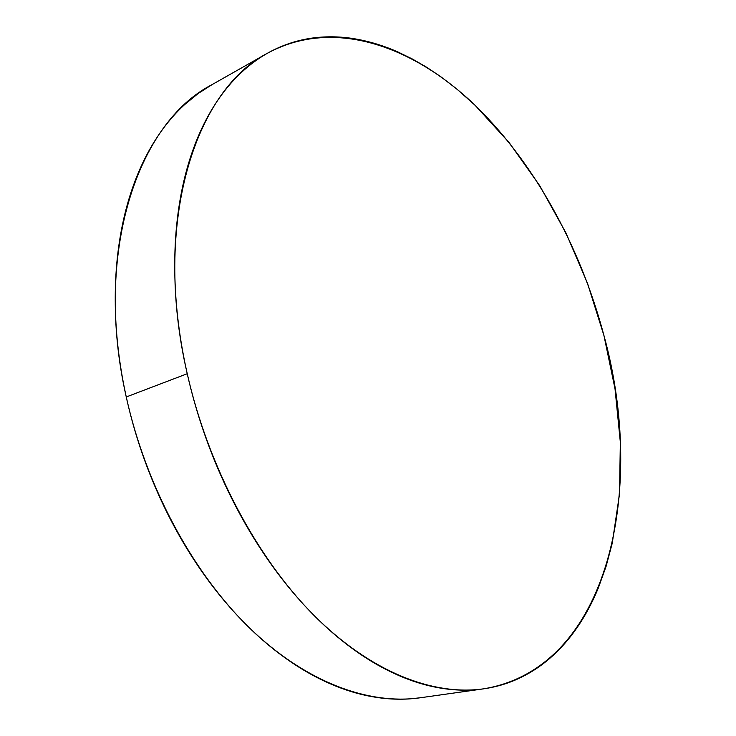 <?xml version="1.0" encoding="UTF-8"?>
<svg xmlns="http://www.w3.org/2000/svg" width="736" height="736" viewBox="0 0 736 736"><rect width="100%" height="100%" fill="white"/><g stroke="black" fill="none" stroke-linecap="round" stroke-linejoin="round"><path stroke-width="1.1" d="M267.398 53.277L211.618 84.861C138.34 122.608 93.224 251.454 126.261 396.962L187.238 373.722C152.058 222.152 195.38 90.077 267.398 53.277C331.494 18.345 408.756 44.096 470.543 101.016C532.496 158.967 579.996 245.106 603.971 335.625C646.079 488.446 609.877 668.159 483.405 688.868C432.924 695.943 370.475 672.097 313.306 614.698C256.358 557.143 208.325 466.946 187.238 373.722L126.261 396.962C146.041 486.514 192.795 572.709 249.191 627.642C305.808 682.41 368.524 705.024 419.934 697.82L482.761 688.96M420.661 697.719L411.001 698.786C396.364 699.936 381.11 698.768 365.24 695.29C349.352 691.785 333.206 685.823 316.793 677.396C300.362 668.932 284.105 658.021 268.024 644.653C251.933 631.249 236.504 615.6 221.738 597.715C206.982 579.793 193.375 560.059 180.918 538.504C168.489 516.93 157.633 494.169 148.359 470.203C139.104 446.237 131.744 421.82 126.261 396.962C120.814 372.103 117.383 347.576 115.966 323.398C114.586 299.23 115.184 276.101 117.76 254.03C120.364 231.978 124.743 211.545 130.916 192.722C137.098 173.926 144.762 157.127 153.907 142.315C163.061 127.53 173.337 114.926 184.736 104.503L198.168 93.509L212.281 84.484M603.971 335.625L615.038 388.958L620.338 442.152L619.519 494.003L612.251 543.177L606.105 566.306L598.248 588.174C592.425 602.342 585.46 615.379 577.328 627.274C569.195 639.179 559.912 649.621 549.507 658.6C539.074 667.57 527.592 674.746 515.044 680.119C502.476 685.474 489.008 688.703 474.628 689.807C460.221 690.883 445.151 689.568 429.419 685.851C413.669 682.097 397.596 675.786 381.193 666.917C364.78 658.012 348.478 646.548 332.286 632.528C316.094 618.47 300.509 602.076 285.522 583.354C270.554 564.586 256.689 543.932 243.938 521.41C231.205 498.852 220.018 475.07 210.404 450.064C200.799 425.049 193.08 399.602 187.238 373.722C181.424 347.852 177.634 322.377 175.867 297.289C174.128 272.228 174.386 248.308 176.631 225.52C178.894 202.768 182.97 181.746 188.839 162.444C194.727 143.18 202.106 126.031 210.984 110.98C219.871 95.965 229.89 83.242 241.04 72.8C252.2 62.385 264.123 54.271 276.81 48.456C289.496 42.66 302.606 39.036 316.14 37.591C329.664 36.156 343.326 36.708 357.107 39.229C370.88 41.768 384.532 46.037 398.075 52.044L412.464 59.055L426.595 67.215L440.505 76.507L456.762 88.982L475.088 105.285L509.294 142.784L539.755 185.739L565.956 232.944L587.484 283.268L603.971 335.625"/></g></svg>
